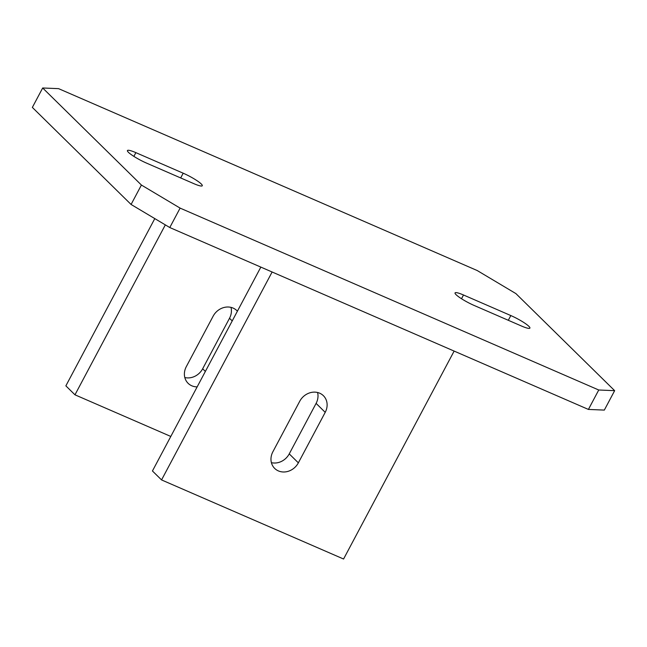 <?xml version="1.0" encoding="UTF-8"?>
<svg xmlns="http://www.w3.org/2000/svg" width="647" height="647" viewBox="0 0 647 647"><rect width="100%" height="100%" fill="white"/><g stroke="black" fill="none" stroke-linecap="round" stroke-linejoin="round"><path stroke-width="0.97" d="M510.823 315.558A15.585 2.386 -152 0 1 528.882 326.323A15.585 2.386 -152 0 1 529.901 328.102A15.585 2.386 -152 0 1 521.458 326.007L474.13 305.449A15.585 2.386 -152 0 1 455.051 292.905A15.585 2.386 -152 0 1 463.503 294.992L510.823 315.558L508.299 320.297M604.322 410.093L588.414 409.43L598.742 390.004L614.65 390.667L604.322 410.093M614.65 390.667L515.918 293.609L477.219 270.543L58.586 88.647L42.678 87.984L32.35 107.41L131.082 204.468L141.41 185.042L180.109 208.108L169.781 227.534L131.082 204.468M201.257 183.966A15.585 2.386 -152 0 1 202.276 185.746A15.585 2.386 -152 0 1 193.833 183.651L146.505 163.093A15.585 2.386 -152 0 1 127.427 150.549A15.585 2.386 -152 0 1 135.87 152.643L183.198 173.202A15.585 2.386 -152 0 1 201.257 183.966M588.414 409.43L169.781 227.534M180.109 208.108L598.742 390.004M42.678 87.984L141.41 185.042M271.4 462.662A15.585 13.684 134.5 0 0 289.241 453.887L316.1 403.38A15.585 13.684 134.5 0 0 317.58 392.494M298.356 462.848A15.585 13.684 -45.5 0 1 278.388 470.911A15.585 13.684 -45.5 0 1 274.692 468.428A15.585 13.684 -45.5 0 1 272.88 451.776L299.731 401.269A15.585 13.684 -45.5 0 1 323.395 395.689A15.585 13.684 -45.5 0 1 325.215 412.341L298.356 462.848L289.241 453.887M272.12 271.999L161.556 479.928L152.441 470.976L260.846 267.098M161.556 479.928L343.573 559.016L454.129 351.086M184.816 377.541A15.585 13.684 134.5 0 0 202.665 368.774L229.515 318.267A15.585 13.684 134.5 0 0 230.995 307.382M197.157 386.882A15.585 13.684 -45.5 0 1 191.803 385.798A15.585 13.684 -45.5 0 1 188.107 383.307A15.585 13.684 -45.5 0 1 186.296 366.663L213.146 316.157A15.585 13.684 -45.5 0 1 236.818 310.576A15.585 13.684 -45.5 0 1 237.4 311.191M165.333 224.881L74.971 394.816L65.865 385.855L154.795 218.597M74.971 394.816L170.8 436.45M463.503 294.992L461.513 298.736M133.88 156.38L135.87 152.643M180.675 177.941L183.198 173.202M325.215 412.341L316.1 403.38M202.665 368.774L205.366 371.435M232.224 320.928L229.515 318.267"/></g></svg>
